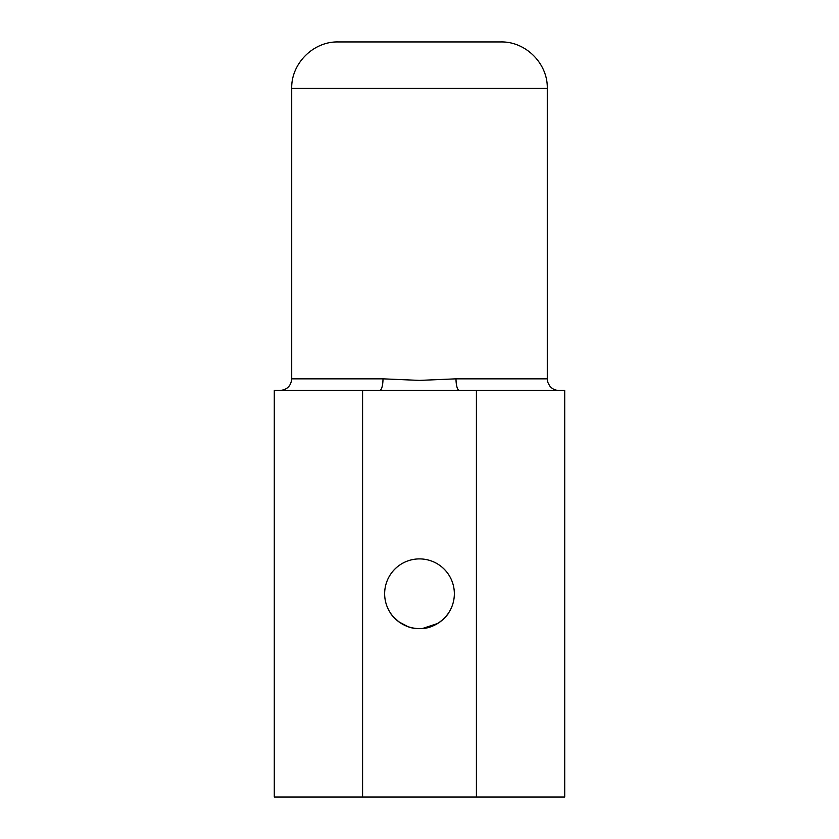 <?xml version="1.0" encoding="UTF-8"?>
<svg xmlns="http://www.w3.org/2000/svg" width="839" height="839" viewBox="0 0 839 839"><rect width="100%" height="100%" fill="white"/><g stroke="black" fill="none" stroke-linecap="round" stroke-linejoin="round"><path stroke-width="1.26" d="M419.5 628.6C436.427 629.323 448.225 614.473 448.54 613.015C448.215 614.505 436.374 629.334 419.5 628.6C402.552 629.313 390.785 614.484 390.46 613.015C390.806 614.494 402.552 629.313 419.5 628.6L422.625 628.463L437.811 623.408M392.883 616.256L398.735 621.741M398.913 621.877L407.817 626.586M291.71 88.42C291.07 63.586 313.346 41.31 338.18 41.95L500.82 41.95C525.654 41.31 547.93 63.586 547.29 88.42L291.71 88.42L291.71 378.84L382.993 378.84L419.5 380.392L456.007 378.84A11.62 3.314 -90 0 0 459.321 390.46L274.29 390.46L274.29 797.05L476.416 797.05L476.416 390.46L459.321 390.46M440.244 621.762L443.789 618.742M446.065 616.319L448.54 613.015M384.65 593.75A34.85 34.85 0 0 0 419.5 628.6A34.85 34.85 0 0 0 454.35 593.75A34.85 34.85 0 0 0 419.5 558.9A34.85 34.85 0 0 0 384.65 593.75M476.416 797.05L564.71 797.05L564.71 390.46L476.416 390.46M362.584 390.46L362.584 797.05M397.959 379.48L382.993 378.84A11.62 3.314 90 0 1 379.679 390.46M456.007 378.84L547.29 378.84L547.825 382.343L549.618 385.814C551.978 388.824 555.082 390.366 558.9 390.46M547.29 88.42L547.29 378.84M291.71 378.84C291.028 385.898 287.158 389.768 280.1 390.46"/></g></svg>

